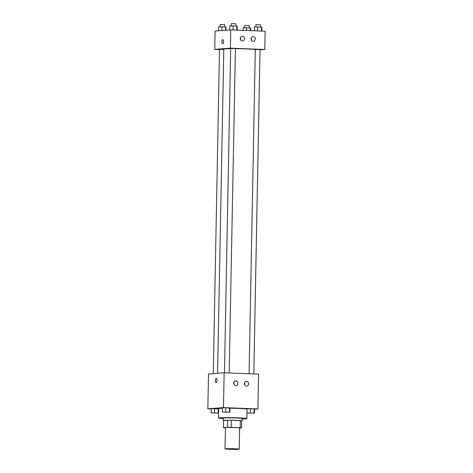 <?xml version="1.0" encoding="UTF-8"?>
<svg xmlns="http://www.w3.org/2000/svg" width="473" height="473" viewBox="0 0 473 473"><rect width="100%" height="100%" fill="white"/><g stroke="black" fill="none" stroke-linecap="round" stroke-linejoin="round"><path stroke-width="0.71" d="M225.651 448.776A7.089 0.319 1.1 0 1 233.603 448.747A7.089 0.319 1.1 0 1 239.19 449.167A7.089 0.319 1.1 0 1 232.095 449.344A7.089 0.319 1.1 0 1 225.012 448.895A7.089 0.319 1.1 0 1 225.651 448.776M225.012 448.895L225.42 427.645A7.089 0.319 1.1 0 1 226.059 427.527A7.089 0.319 1.1 0 1 234.011 427.497A7.089 0.319 1.1 0 1 239.598 427.917L239.19 449.167M223.463 427.669L223.599 420.586L227.708 420.261L227.572 427.344L223.463 427.669A9.153 0.408 1.1 0 0 224.805 427.852L225.414 427.882M239.598 428.053L241.561 427.894A9.153 0.408 1.1 0 0 240.213 427.71L231.155 427.35A9.153 0.408 1.1 0 0 227.572 427.344M240.213 427.71L240.349 420.627L231.291 420.266L231.155 427.35M227.708 420.261A9.153 0.408 1.1 0 1 231.291 420.266M240.349 420.627A9.153 0.408 1.1 0 1 241.697 420.81L241.561 427.894M241.691 420.994A9.454 0.426 -178.9 0 0 242.099 420.881A9.454 0.426 -178.9 0 0 236.553 420.391A9.454 0.426 -178.9 0 0 223.197 420.515A9.454 0.426 -178.9 0 0 223.593 420.645M223.197 420.515L223.238 418.156A9.454 0.426 1.1 0 1 224.084 417.996A9.454 0.426 1.1 0 1 236.601 418.026A9.454 0.426 1.1 0 1 242.146 418.522L242.099 420.881M223.232 418.629A14.184 0.633 1.1 0 1 218.514 418.067A14.184 0.633 1.1 0 1 219.779 417.83A14.184 0.633 1.1 0 1 235.696 417.777A14.184 0.633 1.1 0 1 246.871 418.611A14.184 0.633 1.1 0 1 242.135 418.995M218.514 418.067L218.692 408.625A14.184 0.633 1.1 0 1 219.963 408.382A14.184 0.633 1.1 0 1 222.416 408.264M229.878 408.217A14.184 0.633 1.1 0 1 247.036 409.133M254.498 409.222L257.903 408.956L223.475 407.596L207.842 408.838L211.242 408.968M229.801 412.243L229.884 408.11L225.757 407.773L222.428 407.815L222.345 411.948L229.801 412.243L222.345 411.948M254.421 413.213L254.498 409.086L254.102 408.891L247.042 408.79L246.965 412.923L254.421 413.213L246.965 412.923M218.224 412.941L218.307 408.808L218.686 408.991L214.576 408.66L211.248 408.707L211.171 412.834L218.609 413.13L211.171 412.834M223.475 407.596L224.143 372.771L258.571 374.131L257.903 408.956M224.143 372.771L208.51 374.013L207.842 408.838M217.048 380.404A2.069 0.851 92.3 0 1 216.108 382.539A2.069 0.851 92.3 0 1 215.339 380.44A2.069 0.851 92.3 0 1 216.273 378.406A2.069 0.851 92.3 0 1 217.048 380.404M216.273 378.406A2.069 0.851 -87.7 0 0 215.339 380.44A2.069 0.851 -87.7 0 0 216.114 382.539M246.593 381.339A2.365 2.152 -94.5 0 1 246.735 386.051A2.365 2.152 -94.5 0 1 244.399 383.869A2.365 2.152 -94.5 0 1 246.593 381.339M235.832 380.913A2.365 2.152 -94.5 0 1 235.974 385.625A2.365 2.152 -94.5 0 1 235.601 380.913A2.365 2.152 -94.5 0 1 235.832 380.913M244.671 384.821A2.365 2.152 85.5 0 0 244.517 382.882M233.91 384.395A2.365 2.152 85.5 0 0 233.757 382.456M217.574 373.292L223.8 49.151A15.976 0.715 1.1 0 1 225.231 48.879A15.976 0.715 1.1 0 1 230.688 48.689M235.418 48.684A15.976 0.715 1.1 0 1 255.308 49.582M223.794 49.387L219.513 49.369L213.288 373.635M249.082 373.759L255.308 49.452L260.038 49.541L253.806 373.942M224.468 372.783L230.694 48.477L235.418 48.571L229.192 372.972M230.381 48.151L264.809 49.511L265.158 31.218L230.729 29.858L230.381 48.151L214.742 49.393L219.513 49.582M260.032 49.896L264.809 49.511M255.314 39.099A2.365 2.152 -94.5 0 1 251.021 39.182A2.365 2.152 -94.5 0 1 253.209 36.652A2.365 2.152 -94.5 0 1 255.314 39.099M240.254 38.502A2.365 2.152 -94.5 0 1 244.559 38.544A2.365 2.152 -94.5 0 1 242.59 40.944A2.365 2.152 -94.5 0 1 240.254 38.502M230.729 29.858L215.097 31.1L214.742 49.393M251.287 40.134A2.365 2.152 85.5 0 0 251.133 38.201M240.526 39.714A2.365 2.152 85.5 0 0 240.373 37.775M222.777 39.626A2.069 0.851 -87.7 0 0 222.736 39.626A2.069 0.851 92.3 0 1 222.777 39.626A2.069 0.851 92.3 0 1 223.552 41.725A2.069 0.851 92.3 0 1 222.617 43.758A2.069 0.851 92.3 0 1 221.843 41.707A2.069 0.851 92.3 0 1 222.736 39.626A2.069 0.851 -87.7 0 0 221.843 41.707A2.069 0.851 -87.7 0 0 222.617 43.758M225.976 30.237L226.035 27.132L225.639 26.943L218.579 26.837L218.502 30.828M225.639 26.943L225.574 30.266M221.908 26.795L221.837 30.562M219.945 26.819L220.199 24.537L224.716 24.667L224.675 26.902M250.601 30.644L250.655 28.102L250.252 27.913L243.199 27.812L243.152 30.349M250.252 27.913L250.199 30.627M246.528 27.765L246.474 30.479M244.565 27.795L244.819 25.512L249.336 25.643L249.289 27.877M237.139 30.112L237.215 26.246L233.088 25.909L229.76 25.95L229.683 29.941M236.813 26.05L236.737 30.095M233.088 25.909L233.012 29.947M231.126 25.932L231.38 23.65L235.897 23.78L235.85 26.015M261.758 31.082L261.829 27.215L261.433 27.026L254.373 26.92L254.303 30.786M261.433 27.026L261.356 31.064M257.702 26.878L257.625 30.916M255.739 26.902L255.999 24.62L260.511 24.756L260.469 26.985M212.543 412.947L217.261 413.03M218.307 408.808L214.576 408.66L214.5 412.793M214.576 408.66L211.248 408.707M223.723 412.06L228.441 412.143M229.884 408.11L229.482 407.921L229.405 412.054M229.482 407.921L225.757 407.773L225.68 411.906M225.757 407.773L222.428 407.815M248.325 413.041L253.055 413.112M254.498 409.086L254.102 408.891L254.019 413.024M254.102 408.891L250.371 408.749L250.294 412.876M250.371 408.749L247.042 408.79M246.983 412.929L246.871 418.611"/></g></svg>
